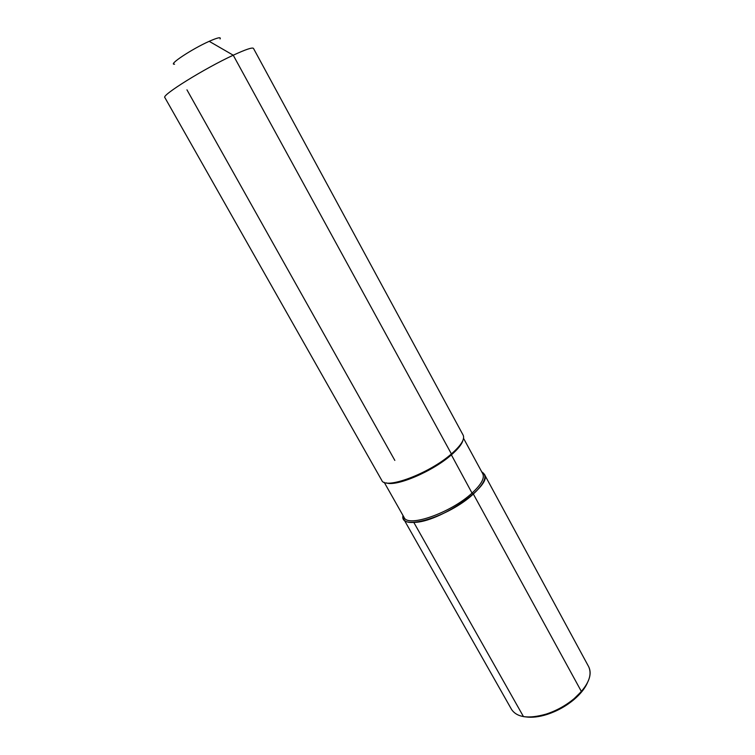 <?xml version="1.0" encoding="UTF-8"?>
<svg xmlns="http://www.w3.org/2000/svg" width="755" height="755" viewBox="0 0 755 755"><rect width="100%" height="100%" fill="white"/><g stroke="black" fill="none" stroke-linecap="round" stroke-linejoin="round"><path stroke-width="1.13" d="M209.201 41.317C191.883 48.99 167.619 65.109 174.547 64.203C167.619 65.109 191.883 48.99 209.201 41.317C217.657 37.58 221.281 36.797 220.073 38.967C221.281 36.797 217.657 37.58 209.201 41.317L233.238 55.209C204.36 68.526 161.098 95.479 164.845 97.537L381.747 480.331C384.927 490.033 429.133 473.668 451.405 453.925C461.06 445.441 464.986 439.193 463.174 435.191C464.986 439.193 461.06 445.441 451.405 453.925C429.133 473.668 384.927 490.033 381.747 480.331L164.845 97.537C161.098 95.479 204.36 68.526 233.238 55.209C245.696 49.443 252.444 47.169 253.482 48.405L463.174 435.191L253.482 48.405C252.444 47.169 245.696 49.443 233.238 55.209L451.405 453.925M451.037 454.236L472.035 493.081L473.338 494.025C485.04 482.907 487.843 475.527 481.747 471.875C487.843 475.527 485.04 482.907 473.338 494.025C448.744 517.137 399.102 531.605 403.01 515.523C399.102 531.605 448.744 517.137 473.338 494.025C451.688 514.334 407.445 529.717 403.623 518.949L403.01 515.523M587.456 682.728C584.955 688.409 580.463 694.015 574.008 699.545C566.014 706.199 557.067 711.153 547.186 714.409C539.079 716.957 531.945 717.788 525.801 716.901C531.945 717.788 539.079 716.957 547.186 714.409C557.067 711.153 566.014 706.199 574.008 699.545L580.888 692.797L581.407 691.523C589.561 681.69 591.986 673.432 588.702 666.75C592.647 675.668 587.824 686.276 574.225 698.564L581.407 691.523L580.888 692.797M403.623 518.949L511.588 709.492C517.071 717.561 528.623 719.09 546.242 714.079C556.548 710.681 565.882 705.51 574.225 698.564C565.882 705.51 556.548 710.681 546.242 714.079C537.551 716.806 529.953 717.646 523.47 716.608L413.787 522.375C439.089 522.658 493.487 485.087 484.333 474.216L481.747 471.875L484.333 474.216L588.702 666.75L484.333 474.216C486.399 478.689 482.738 485.295 473.338 494.025L581.407 691.523L473.338 494.025M394.837 460.408L186.947 89.836M523.47 716.608L413.787 522.375M451.197 455.02C457.907 449.216 461.805 444.355 462.909 440.429C461.805 444.355 457.907 449.216 451.197 455.02C432.568 471.46 396.111 486.928 386.324 482.879C396.111 486.928 432.568 471.46 451.197 455.02M472.035 493.081C450.905 512.862 407.804 527.877 404.076 517.411C407.804 527.877 450.905 512.862 472.035 493.081C481.209 484.568 484.795 478.141 482.775 473.781C484.795 478.141 481.209 484.568 472.035 493.081M384.21 482.322L404.076 517.411L384.21 482.322M463.551 438.334L482.775 473.781L463.551 438.334M574.008 699.545L574.225 698.564L574.008 699.545M547.186 714.409L546.242 714.079L547.186 714.409"/></g></svg>
